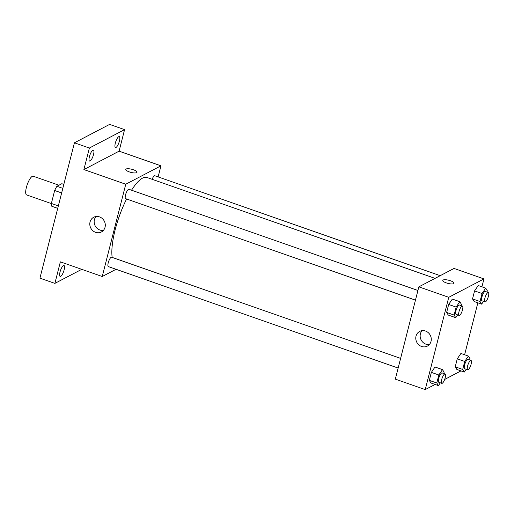 <?xml version="1.0" encoding="UTF-8"?>
<svg xmlns="http://www.w3.org/2000/svg" width="514" height="514" viewBox="0 0 514 514"><rect width="100%" height="100%" fill="white"/><g stroke="black" fill="none" stroke-linecap="round" stroke-linejoin="round"><path stroke-width="0.77" d="M58.943 185.22L33.192 176.206A9.92 2.84 109.3 0 0 27.236 184.629A9.92 2.84 109.3 0 0 26.632 194.928L51.361 203.589M58.339 205.902L51.368 203.46L54.664 190.508A12.805 3.662 109.3 0 1 56.906 186.286L61.847 183.704L63.82 184.391M51.368 203.46A12.805 3.662 109.3 0 0 51.811 206.281L57.716 208.35M61.641 192.949L54.664 190.508M62.811 188.355L56.906 186.286M81.745 269.336L54.876 283.387L39.925 278.151L74.421 142.802L109.617 124.394L124.574 129.631L119.087 151.167L160.953 165.823L158.132 176.906M64.121 269.882A5.789 1.658 -70.7 0 1 60.157 276.423A5.789 1.658 -70.7 0 1 60.016 272.034A5.789 1.658 -70.7 0 1 63.987 265.494A5.789 1.658 -70.7 0 1 64.121 269.882M54.876 283.387L60.363 261.851L102.235 276.513L125.757 184.23L83.891 169.569L89.378 148.038L74.421 142.802M95.578 232.328A8.295 7.601 62.4 0 1 89.86 225.093A8.295 7.601 62.4 0 1 93.702 217.261A8.295 7.601 62.4 0 1 104.284 221.091A8.295 7.601 62.4 0 1 101.393 231.962A8.295 7.601 62.4 0 1 95.578 232.328M89.378 148.038L124.574 129.631M93.529 154.528A5.789 1.658 -70.7 0 1 89.564 161.068A5.789 1.658 -70.7 0 1 89.423 156.68A5.789 1.658 -70.7 0 1 93.387 150.139A5.789 1.658 -70.7 0 1 93.529 154.528M119.434 140.984A5.789 1.658 -70.7 0 1 115.464 147.524A5.789 1.658 -70.7 0 1 115.329 143.136A5.789 1.658 -70.7 0 1 119.293 136.595A5.789 1.658 -70.7 0 1 119.434 140.984M83.891 169.569L119.087 151.167M435.056 278.37L146.895 177.471A46.299 13.242 109.3 0 0 131.545 190.212M126.605 198.995A46.299 13.242 109.3 0 0 112.174 257.411M125.757 184.23L160.953 165.823M116.061 269.285L102.235 276.513M417.914 290.481L128.937 189.3A4.96 1.42 109.3 0 0 125.962 193.515A4.96 1.42 109.3 0 0 125.66 198.661L415.453 300.131M440.215 275.671L154.843 175.756A4.96 1.42 109.3 0 0 152.112 179.302M398.144 368.05L108.345 266.586A4.96 1.42 -70.7 0 1 108.422 262.127A4.96 1.42 -70.7 0 1 111.159 257.289A4.96 1.42 -70.7 0 1 111.628 257.218L400.605 358.399M125.782 169.408A5.789 1.619 -165.7 0 1 126.161 169.01A5.789 1.619 -165.7 0 1 132.631 169.504A5.789 1.619 -165.7 0 1 137 172.267A5.789 1.619 -165.7 0 1 130.993 172.408A5.789 1.619 -165.7 0 1 125.782 169.408A5.789 1.619 -165.7 0 1 126.161 169.003A5.789 1.619 -165.7 0 1 132.631 169.504A5.789 1.619 -165.7 0 1 137 172.267M103.365 230.426A8.295 7.601 62.4 0 1 99.947 230.047A8.295 7.601 62.4 0 1 96.092 216.516M435.101 384.44L425.226 389.606L395.317 379.133L418.839 286.851L454.035 268.443L483.944 278.916L481.926 286.831M477.853 302.81L464.617 354.75M460.538 370.735L460.422 371.198L444.674 379.435M457.627 314.896L455.732 317.684L448.253 315.063L446.634 312.448L448.671 304.455L452.326 299.077L459.805 301.699L461.424 304.314L461.097 305.599M466.217 369.27L464.322 372.059L456.843 369.438L455.224 366.823L457.261 358.83L460.917 353.459L468.395 356.074L470.014 358.688L469.687 359.973M425.226 389.606L448.748 297.317L483.944 278.916M483.526 301.352L481.631 304.134L474.159 301.519L472.533 298.904L474.57 290.911L478.232 285.533L485.704 288.155L487.33 290.77L487.002 292.055M440.312 382.814L438.416 385.603L430.938 382.981L429.319 380.366L431.355 372.374L435.011 367.002L442.49 369.617L444.109 372.232L443.781 373.517M448.748 297.317L418.839 286.851M421.564 346.462A8.295 7.601 62.4 0 1 415.839 339.234A8.295 7.601 62.4 0 1 419.687 331.401A8.295 7.601 62.4 0 1 430.263 335.224A8.295 7.601 62.4 0 1 427.372 346.095A8.295 7.601 62.4 0 1 421.564 346.462M442.792 280.406A5.789 1.619 -165.7 0 1 443.171 280.008A5.789 1.619 -165.7 0 1 449.641 280.496A5.789 1.619 -165.7 0 1 454.01 283.265A5.789 1.619 -165.7 0 1 448.002 283.407A5.789 1.619 -165.7 0 1 442.792 280.406A5.789 1.619 -165.7 0 1 443.171 280.001A5.789 1.619 -165.7 0 1 449.641 280.496A5.789 1.619 -165.7 0 1 454.01 283.265M429.344 344.56A8.295 7.601 62.4 0 1 425.926 344.181A8.295 7.601 62.4 0 1 422.078 330.656M438.416 385.603L436.797 382.988L438.834 374.995L442.49 369.617M445.085 373.974L442.091 372.926A4.96 1.42 109.3 0 0 439.117 377.141A4.96 1.42 109.3 0 0 438.815 382.294L441.802 383.341A4.96 1.42 109.3 0 0 442.265 383.271A4.96 1.42 109.3 0 0 445.008 378.426A4.96 1.42 109.3 0 0 445.085 373.974A4.96 1.42 109.3 0 0 442.104 378.188A4.96 1.42 109.3 0 0 441.802 383.341M430.938 382.981L429.319 380.366L431.355 372.374L435.011 367.002M436.797 382.988L429.319 380.366M438.834 374.995L431.355 372.374M455.732 317.684L454.106 315.063L456.143 307.076L459.805 301.699M462.394 306.055L459.407 305.008A4.96 1.42 109.3 0 0 456.426 309.222A4.96 1.42 109.3 0 0 456.124 314.369L459.118 315.416A4.96 1.42 109.3 0 0 459.58 315.352A4.96 1.42 109.3 0 0 462.324 310.507A4.96 1.42 109.3 0 0 462.394 306.055A4.96 1.42 109.3 0 0 459.42 310.27A4.96 1.42 109.3 0 0 459.118 315.416M448.253 315.063L446.634 312.448L448.671 304.455L452.326 299.077M454.106 315.063L446.634 312.448M456.143 307.076L448.671 304.455M464.322 372.059L462.696 369.444L464.74 361.451L468.395 356.074M470.985 360.43L467.997 359.382A4.96 1.42 109.3 0 0 465.016 363.597A4.96 1.42 109.3 0 0 464.72 368.744L467.708 369.791A4.96 1.42 109.3 0 0 468.17 369.727A4.96 1.42 109.3 0 0 470.914 364.882A4.96 1.42 109.3 0 0 470.985 360.43A4.96 1.42 109.3 0 0 468.01 364.644A4.96 1.42 109.3 0 0 467.708 369.791M456.843 369.438L455.224 366.823L457.261 358.83L460.917 353.459M462.696 369.444L455.224 366.823M464.74 361.451L457.261 358.83M481.631 304.134L480.012 301.519L482.048 293.526L485.704 288.155M488.3 292.511L485.312 291.464A4.96 1.42 109.3 0 0 482.331 295.678A4.96 1.42 109.3 0 0 482.029 300.825L485.023 301.872A4.96 1.42 109.3 0 0 485.486 301.808A4.96 1.42 109.3 0 0 488.229 296.963A4.96 1.42 109.3 0 0 488.3 292.511A4.96 1.42 109.3 0 0 485.319 296.726A4.96 1.42 109.3 0 0 485.023 301.872M474.159 301.519L472.533 298.904L474.57 290.911L478.232 285.533M480.012 301.519L472.533 298.904M482.048 293.526L474.57 290.911"/></g></svg>
